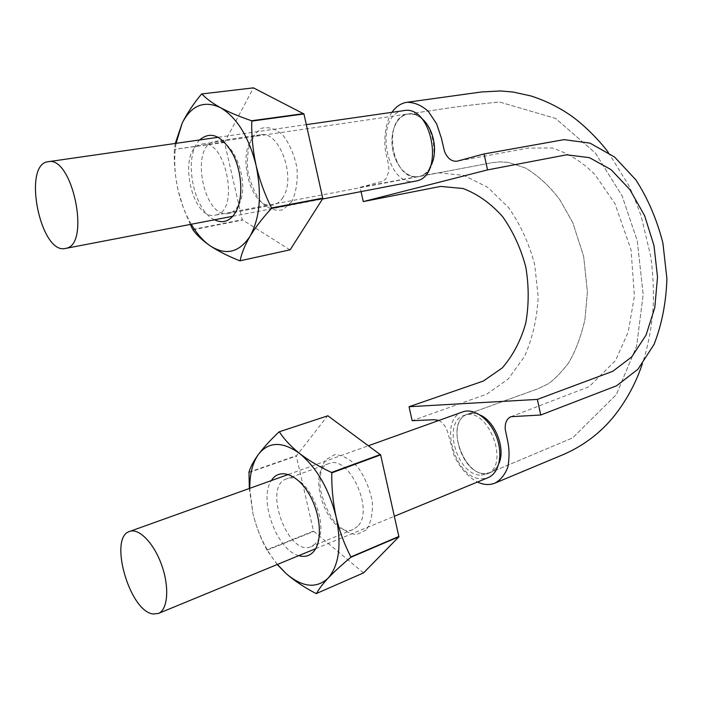 <?xml version="1.0" encoding="UTF-8"?>
<svg xmlns="http://www.w3.org/2000/svg" width="702" height="702" viewBox="0 0 702 702"><rect width="100%" height="100%" fill="white"/><g stroke="black" fill="none" stroke-linecap="round" stroke-linejoin="round"><path stroke-width="0.53" stroke-dasharray="3.51 2.63" d="M391.9 112.338C384.222 124.315 383.45 144.84 386.46 155.581C388.46 163.329 389.224 168.708 388.741 171.718L385.889 178.94L382.476 181.3L360.1 187.329L361.056 191.62M421.007 117.778L415.505 114.698C422.271 117.418 427.562 123.368 431.37 132.538C434.792 141.988 435.398 151.255 433.178 160.328C430.554 169.059 426.053 174.412 419.682 176.386L418.769 176.597C392.172 183.038 380.975 116.646 408.424 113.961C433.766 108.591 444.989 171.613 419.682 176.386L418.769 176.597C412.592 177.509 406.835 175 401.509 169.059C406.809 175.052 412.548 177.571 418.717 176.606L419.682 176.386C423.508 175.342 426.755 172.841 429.422 168.884M360.1 187.329L438.355 172.771L463.803 175.377L487.846 187.408L508.617 207.652C520.41 224.491 529.097 243.462 534.678 264.566L538.171 296.744C537.109 318.278 532.572 338.162 524.561 356.397L508.239 379.019L486.898 394.068L412.162 420.691M438.847 420.463C442.909 422.595 445.867 426.509 447.7 432.195L453.966 455.221C459.801 467.751 467.629 476.693 477.457 482.037M471.858 413.294C478.58 413.241 484.968 416.804 491.031 423.99C484.968 416.804 478.58 413.241 471.858 413.294L467.997 414.066L471.858 413.294M491.084 424.052C496.884 431.66 500.175 440.242 500.938 449.78C500.175 440.242 496.884 431.66 491.084 424.052M500.947 449.868C501.184 461.416 497.709 468.945 490.54 472.464C466.172 483.871 442.383 421.691 467.997 414.066L538.311 388.627L547.2 384.345C552.913 380.967 559.95 373.973 568.295 363.364C575.219 352.035 580.765 337.425 584.95 319.533L587.407 292.014L583.652 256.344L572.735 222.56L559.573 199.315C549.139 185.767 537.776 175.333 525.491 168.015L508.441 162.416L500.096 161.837L492.444 162.627L418.769 176.597L492.444 162.627L500.096 161.837L508.441 162.416L525.491 168.015C537.776 175.333 549.139 185.767 559.573 199.315L572.735 222.56L583.652 256.344L587.407 292.014L584.95 319.533C580.765 337.425 575.219 352.035 568.295 363.364C559.95 373.973 552.913 380.967 547.2 384.345L538.311 388.627L467.997 414.066C442.383 421.691 466.172 483.871 490.54 472.464C497.709 468.945 501.184 461.416 500.947 449.868M480.186 415.084C475.772 413.083 471.665 412.75 467.857 414.083C445.41 420.682 461.117 474.815 485.135 473.552L490.417 472.543C494.155 470.972 496.99 467.944 498.911 463.469M481.291 475.114L486.574 474.113C511.153 465.9 487.469 404.984 463.978 415.487C441.549 422.077 457.292 476.351 481.291 475.114M462.758 411.881C437.583 419.234 455.142 480.054 482.107 478.79L488.109 477.65M403.729 110.635C373.008 113.829 385.652 188.382 415.444 181.16M415.505 114.698L408.318 113.917C404.343 114.549 400.93 116.681 398.06 120.314C393.471 126.544 391.462 134.573 392.032 144.393C392.883 154.203 396.042 162.425 401.509 169.059C396.086 162.399 392.927 154.177 392.032 144.393C391.505 134.608 393.515 126.579 398.06 120.314C400.947 116.699 404.405 114.584 408.424 113.961L415.505 114.698M216.242 214.952C239.97 210.591 225.851 138.548 202.176 144.077C176.658 146.56 190.733 221.358 215.338 215.163L216.242 214.952M191.242 224.263C185.468 214.321 181.116 203.106 178.194 190.628C174.456 174.131 173.745 158.371 176.062 143.34M214.461 219.796C193.103 210.381 182.889 156.142 199.666 139.944M291.83 201.597L282.853 209.793C275.517 211.32 268.269 208.722 261.109 202.018C254.686 193.278 250.219 182.695 247.701 170.253C246.7 157.713 248.166 146.762 252.097 137.408L260.644 128.519C267.91 126.325 275.289 128.492 282.809 135.021C289.636 143.901 294.366 154.905 296.981 168.015C297.885 181.169 296.165 192.357 291.83 201.597M289.935 249.842L242.243 219.752L224.552 142.445L253.431 87.855M224.552 142.445L174.333 149.429L224.579 142.05M174.307 149.842C173.903 163.417 175.193 177.009 178.194 190.628L183.336 207.924L190.277 224.447M175.281 143.454L174.333 149.429M201.579 93.98L253.185 87.961M192.717 229.431L242.243 219.752M192.91 229.773L242.444 220.077M238.206 205.668C235.644 210.073 232.45 212.662 228.615 213.426C203.299 219.779 189.128 143.936 215.365 141.365C233.731 136.732 251.228 185.644 238.206 205.668M283.003 197.315C280.352 201.632 277.062 204.185 273.157 204.966C247.315 211.381 233.801 137.443 260.547 134.775C279.291 130.151 296.481 177.676 283.003 197.315M277.387 564.443C265.786 549.999 257.616 532.897 252.86 513.136L249.78 488.32M298.771 555.642C276.737 550.21 258.275 499.157 271.384 480.572M366.19 530.019L356.563 534.643C348.789 533.748 341.198 529.185 333.775 520.937C327.158 511.091 322.648 500.184 320.226 488.206C319.41 476.597 321.165 467.19 325.5 459.977L334.696 454.624C342.4 454.887 350.149 459.117 357.95 467.304C364.979 477.413 369.752 488.767 372.262 501.377C372.964 513.487 370.937 523.034 366.19 530.019M363.531 572.902L313.513 531.116L296.323 456.01L327.606 415.803M248.973 472.192L296.358 455.659M248.947 472.551L296.323 456.01M249.333 488.478L252.86 513.136C256.072 526.298 260.723 538.522 266.813 549.806L313.513 531.116M277.193 564.531L266.813 549.806M267.006 550.175L313.715 531.467M316.207 593.602L363.267 572.876M315.549 543.532L311.293 546.612C288.145 557.432 262.223 486.074 286.486 478.896C305.87 469.445 332.283 527.43 315.549 543.532M357.616 526.342L353.264 529.431C329.624 540.417 304.089 470.989 328.843 463.592C348.657 454.062 374.789 510.31 357.616 526.342M510.951 416.69L589.145 386.67L615.549 360.538L628.281 331.792L634.415 296.086L631.045 249.886L614.934 203.598L595.068 174.737C582.616 162.074 568.304 153.159 552.123 147.982L528.176 148.104L456.923 161.223M608.274 152.369L628.114 184.354C631.668 191.304 635.994 201.825 641.11 215.926L650.71 256.256C653.667 277.071 653.895 298.341 652.921 310.398C651.316 329.589 647.753 347.49 642.233 364.11M408.424 113.961L436.512 109.854C453.834 107.064 474.798 104.449 499.412 101.992L555.572 118.41L595.436 153.115L622.095 195.884L637.258 240.795L643.181 294.41L636.609 346.183L616.312 394.638L572.656 437.872L490.54 472.464L572.656 437.872L616.312 394.638L636.609 346.183L643.181 294.41L637.258 240.795L622.095 195.884L595.436 153.115L555.572 118.41L499.412 101.992C474.798 104.449 453.834 107.064 436.512 109.854L408.424 113.961M486.574 474.113L490.417 472.543M463.978 415.487L467.857 414.083M315.663 548.683L394.427 516.233M288.443 474.447L368.48 445.717M232.818 216.269L322.499 199.035M218.322 137.267L306.344 124.623M215.338 215.163L418.717 176.606M202.176 144.077L408.318 113.917M260.547 134.775L215.365 141.365M273.157 204.966L228.615 213.426M328.843 463.592L286.486 478.896M353.264 529.431L311.293 546.612"/><path stroke-width="1.05" d="M361.056 191.62L363.276 201.588L487.539 169.902L566.611 154.809L589.426 157.652L611.091 169.665L629.931 189.672L644.611 215.663L653.992 245.577L657.52 277.044L654.799 307.669L646.059 335.091L631.721 356.906L612.793 371.288L537.363 399.412L540.751 415.014L510.951 416.69C506.721 418.69 504.835 422.946 505.264 429.466L507.844 441.848C509.468 449.964 509.45 458.406 507.809 467.172C504.984 474.596 500.71 479.914 494.98 483.108L564.417 454.097C586.17 444.357 603.957 430.107 617.76 411.346C628.457 396.753 636.617 381.01 642.233 364.11M391.9 112.338C395.963 106.599 400.947 103.255 406.862 102.299C414.294 102.246 421.437 105.256 428.29 111.337L436.618 123.85L441.321 137.908L444.498 151.439C447.437 158.389 451.579 161.653 456.923 161.223L484.073 153.94L487.539 169.902M363.276 201.588L440.645 186.416L463.048 188.513C477.729 194.094 490.926 203.492 502.658 216.707C513.118 231.546 520.831 248.297 525.78 266.971C528.992 286.074 528.983 304.826 525.754 323.21C520.744 340.751 512.908 355.66 502.237 367.936L483.353 381.037L409.047 406.721L537.363 399.412M409.047 406.721L412.162 420.691L434.371 419.708L438.847 420.463M477.457 482.037C483.713 484.933 489.557 485.293 494.98 483.108M484.073 153.94L564.083 139.637L590.005 143.138L614.54 157.002L635.819 179.809C647.946 198.631 656.975 219.717 662.907 243.076L666.9 278.615C666.154 302.36 661.889 324.263 654.088 344.34L637.96 369.226L616.575 385.775L540.751 415.014M498.911 463.469C505.809 448.666 495.147 421.305 480.186 415.084M153.133 613.978L158.336 613.487C167.813 609.854 169.621 587.451 161.793 565.426C154.089 543.357 139.014 527.807 129.633 531.44C108.31 537.109 129.484 611.582 153.133 613.978M394.427 516.233L488.109 477.65C499.271 473.262 503.316 454.115 496.411 436.565C489.671 418.962 473.894 407.678 462.758 411.881L368.48 445.717M322.499 199.035L416.444 180.94C444.928 175.781 432.248 104.501 403.729 110.635L306.344 124.623M66.339 248.236C90.707 244.05 72.385 155.66 48.184 161.706C21.99 164.075 40.426 255.063 65.497 248.438L66.339 248.236M429.422 168.884L433.178 160.328C435.451 151.255 434.845 141.997 431.37 132.538C428.834 126.158 425.386 121.235 421.007 117.778M176.062 143.34L182.213 123.034C186.986 113.505 193.445 103.826 201.579 93.98L253.431 87.855L303.94 113.961L322.823 198.517L290.18 249.789L239.865 260.846C228.492 256.318 218.734 251.404 210.591 246.104C203.404 241.234 196.955 233.95 191.242 224.263M175.281 143.454L182.213 123.034C191.488 105.203 204.282 100.096 220.595 107.731C212.311 103.115 206.046 98.499 201.816 93.884M303.72 113.619L251.544 120.744C239.505 116.646 229.194 112.311 220.595 107.731C237.048 117.638 248.885 136.899 256.107 165.514C261.986 194.524 259.951 218.111 250 236.302C239.25 252.501 226.114 255.765 210.591 246.104C202.781 240.76 196.893 235.319 192.91 229.773L190.277 224.447M199.666 139.944C210.758 130.59 221.885 135.407 233.046 154.414C242.304 172.631 243.375 198.991 235.626 212.285C230.037 221.305 222.982 223.806 214.461 219.796M322.867 198.096L271.516 207.941C264.786 194.463 259.643 180.326 256.107 165.514C252.887 150.614 251.439 135.811 251.772 121.095L303.94 113.961M290.18 249.789L239.865 260.846M240.11 260.793C241.549 253.404 244.849 245.244 250 236.302C255.493 227.272 262.653 217.962 271.481 208.371L322.823 198.517M249.78 488.32C249.728 473.859 252.667 462.486 258.582 454.194C263.847 447.244 270.682 439.785 279.098 431.844L327.86 415.786L380.633 454.878L398.911 536.776L363.531 572.902L316.207 593.602C304.659 587.635 294.629 580.958 286.109 573.569L277.387 564.443M249.333 488.478L248.973 472.192C250.421 467.049 253.624 461.047 258.582 454.194C268.831 441.435 282.529 441.225 299.684 453.545C290.961 446.533 284.187 439.294 279.343 431.835M380.405 454.51L331.537 472.464C319.313 466.76 308.696 460.459 299.684 453.545C316.935 467.936 329.08 489.101 336.144 517.041C341.769 544.866 339.11 565.215 328.167 578.088C316.418 588.917 302.395 587.407 286.109 573.569L277.193 564.531M271.384 480.572C279.01 467.848 296.823 473.455 308.74 493.48C320.805 513.32 322.955 541.593 313.417 551.825C309.468 556.063 304.589 557.335 298.771 555.642M398.973 536.416L350.886 556.932C344.471 544.638 339.557 531.335 336.144 517.041C333.011 502.579 331.555 487.855 331.765 472.858L380.633 454.878M279.098 431.844L327.86 415.786M316.47 593.638C318.585 589.408 322.49 584.222 328.167 578.088C334.17 571.805 341.725 564.873 350.833 557.3L398.911 536.776M406.862 102.299L481.633 91.953L500.666 90.962L513.241 92.059L530.993 95.972C545.252 100.544 558.502 107.046 570.77 115.488C586.618 126.641 602.202 143.954 608.274 152.369M158.336 613.487L315.663 548.683M129.633 531.44L288.443 474.447M65.497 248.438L232.818 216.269M48.184 161.706L218.322 137.267"/></g></svg>
